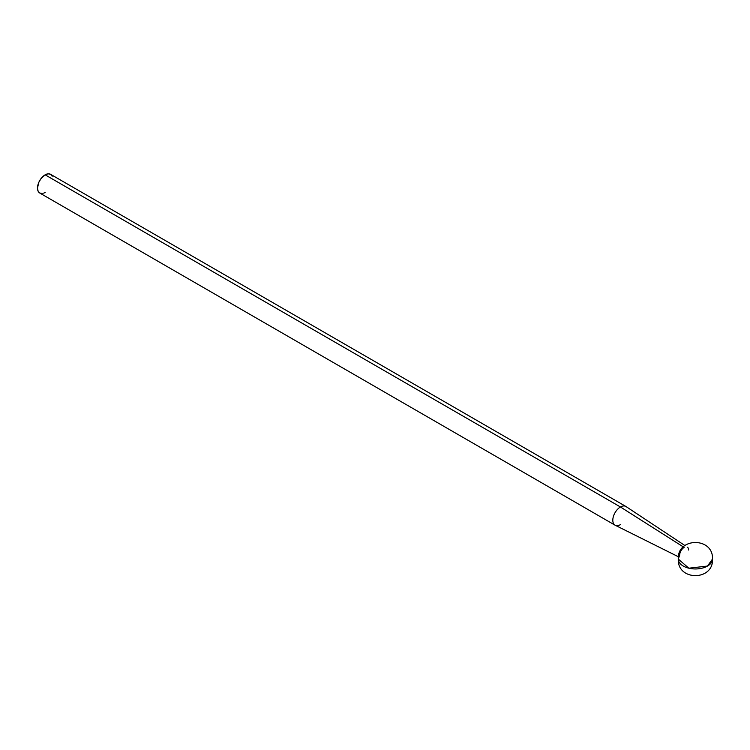 <?xml version="1.0" encoding="UTF-8"?>
<svg xmlns="http://www.w3.org/2000/svg" width="750" height="750" viewBox="0 0 750 750"><rect width="100%" height="100%" fill="white"/><g stroke="black" fill="none" stroke-linecap="round" stroke-linejoin="round"><path stroke-width="1.12" d="M707.484 566.062A17.109 9.881 0 0 0 712.5 559.069L707.484 566.062L688.837 568.2L678.272 559.069A17.109 9.881 0 0 0 688.837 568.2A17.109 9.881 0 0 0 707.484 566.062M620.447 524.634A10.809 6.244 -60 0 1 615.047 525.169A10.809 6.244 -60 0 1 613.387 516.506A10.809 6.244 -60 0 1 620.447 506.981L683.334 546.919L620.447 506.981A10.809 6.244 120 0 0 613.341 516.684A10.809 6.244 120 0 0 615.244 525.272L678.431 556.772M678.272 559.069C677.241 581.241 713.681 581.034 712.5 559.069C713.531 536.906 677.1 537.112 678.272 559.069L679.678 555.15A6.309 3.637 -60 0 1 684.141 547.425M684.909 545.541L626.044 506.569A10.809 6.244 120 0 0 620.447 506.981A10.809 6.244 -60 0 1 625.856 506.447L50.55 174.3A10.809 6.244 120 0 0 45.141 174.834L620.447 506.981L45.141 174.834A10.809 6.244 120 0 0 38.081 184.359A10.809 6.244 120 0 0 39.741 193.012L38.081 191.109L37.5 188.072L38.784 182.419L40.894 178.772L45.141 174.834L48.066 173.812L50.55 174.3L52.2 176.203M45.141 192.478L43.65 193.172M42.216 193.5L39.741 193.012L615.047 525.169M687.403 547.181A6.309 3.637 -60 0 1 688.594 550.003"/></g></svg>
